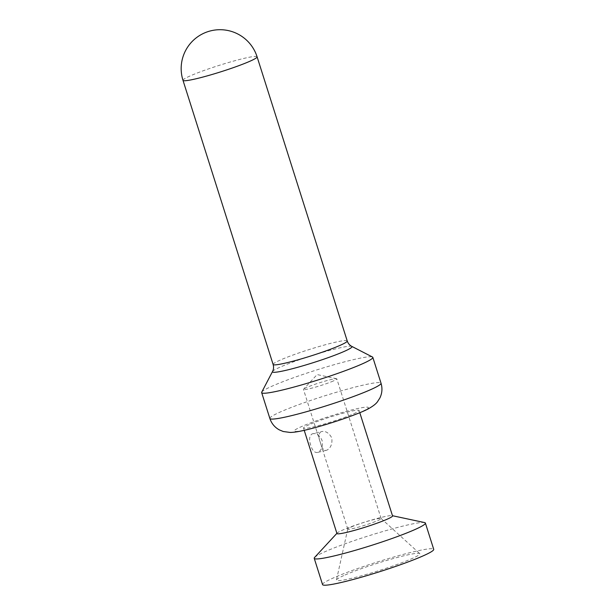 <?xml version="1.0" encoding="UTF-8"?>
<svg xmlns="http://www.w3.org/2000/svg" width="616" height="616" viewBox="0 0 616 616"><rect width="100%" height="100%" fill="white"/><g stroke="black" fill="none" stroke-linecap="round" stroke-linejoin="round"><path stroke-width="0.46" stroke-dasharray="3.08 2.31" d="M314.622 557.426A58.304 4.982 162.4 0 1 325.725 551.389A58.304 4.982 162.4 0 1 383.006 531.477A58.304 4.982 162.4 0 1 424.547 522.561M322.561 584.592A58.304 4.982 162.4 0 1 334.057 577.646A58.304 4.982 162.4 0 1 395.318 556.587A58.304 4.982 162.4 0 1 433.718 549.326M336.952 533.525A29.152 2.487 162.4 0 1 337.145 533.079A29.152 2.487 162.4 0 1 342.696 530.06A29.152 2.487 162.4 0 1 371.332 520.104A29.152 2.487 162.4 0 1 392.107 515.646A29.152 2.487 162.4 0 1 392.531 515.9M309.255 424.632A29.152 2.487 -17.6 0 0 303.511 428.105A29.152 2.487 -17.6 0 0 322.707 424.478A29.152 2.487 -17.6 0 0 353.338 413.944A29.152 2.487 -17.6 0 0 359.09 410.472A29.152 2.487 -17.6 0 0 348.24 411.888A29.152 2.487 -17.6 0 0 309.255 424.632M312.181 433.864C316.2 432.809 319.481 434.958 322.022 440.317C323.038 446.177 321.714 450.18 318.041 452.321C314.845 453.176 312.404 450.827 310.726 445.252C308.847 439.608 309.332 435.805 312.181 433.864L320.998 431.724C318.418 433.602 318.256 437.322 320.512 442.881C321.814 448.548 323.931 450.981 326.857 450.188C330.815 447.971 332.463 443.89 331.801 437.945C328.906 432.671 325.302 430.599 320.998 431.724M318.041 452.321L326.857 450.188M261.738 392.146A58.304 4.982 162.4 0 1 273.165 385.678A58.304 4.982 162.4 0 1 332.139 365.273A58.304 4.982 162.4 0 1 372.488 357.018M351.22 527.003A17.494 1.494 162.4 0 1 369.207 520.797A17.494 1.494 162.4 0 1 381.081 518.449A17.494 1.494 162.4 0 1 381.119 518.51A17.494 1.494 162.4 0 1 377.67 520.589A17.494 1.494 162.4 0 1 359.297 526.911A17.494 1.494 162.4 0 1 347.778 529.09A17.494 1.494 162.4 0 1 347.77 529.013A17.494 1.494 162.4 0 1 351.22 527.003M345.075 574.974A43.728 3.734 162.4 0 1 390.036 559.459A43.728 3.734 162.4 0 1 419.719 553.576A43.728 3.734 162.4 0 1 411.203 558.943A43.728 3.734 162.4 0 1 364.279 575.013A43.728 3.734 162.4 0 1 336.452 579.987A43.728 3.734 162.4 0 1 345.075 574.974M333.379 380.957A17.494 1.494 162.4 0 1 314.999 387.272A17.494 1.494 162.4 0 1 303.48 389.451A17.494 1.494 162.4 0 1 303.596 389.181A17.494 1.494 162.4 0 1 306.93 387.372A17.494 1.494 162.4 0 1 324.108 381.396A17.494 1.494 162.4 0 1 336.575 378.717A17.494 1.494 162.4 0 1 336.829 378.871A17.494 1.494 162.4 0 1 333.379 380.957M308.708 429.16A38.87 3.319 162.4 0 1 301.909 426.418A38.87 3.319 162.4 0 1 353.884 409.424A38.87 3.319 162.4 0 1 360.683 412.166A38.87 3.319 162.4 0 1 308.708 429.16M269.862 418.464A58.304 4.982 162.4 0 1 281.358 411.519A58.304 4.982 162.4 0 1 359.328 386.032A58.304 4.982 162.4 0 1 381.019 383.198M272.534 371.51A41.719 3.565 162.4 0 1 280.704 366.882A41.719 3.565 162.4 0 1 322.9 352.283A41.719 3.565 162.4 0 1 351.775 346.377M273.119 364.464A38.87 3.319 162.4 0 1 280.788 359.836A38.87 3.319 162.4 0 1 321.629 345.792A38.87 3.319 162.4 0 1 347.231 340.956M182.99 80.334A38.87 3.319 162.4 0 1 190.66 75.706A38.87 3.319 162.4 0 1 242.635 58.705A38.87 3.319 162.4 0 1 257.095 56.826M303.511 428.105L304.219 430.345M381.081 518.449L419.719 553.576M336.575 378.717L317.109 374.574L303.596 389.181M347.778 529.09L303.48 389.451M359.09 410.472L359.798 412.712M381.119 518.51L336.829 378.871M347.77 529.013L336.452 579.987"/><path stroke-width="0.92" d="M392.469 515.723L424.547 522.561A58.304 4.982 162.4 0 1 425.387 523.069A58.304 4.982 162.4 0 1 413.89 530.014A58.304 4.982 162.4 0 1 352.629 551.074A58.304 4.982 162.4 0 1 314.229 558.327A58.304 4.982 162.4 0 1 314.622 557.426L336.89 533.348M425.387 523.069L433.718 549.326A58.304 4.982 162.4 0 1 422.222 556.271A58.304 4.982 162.4 0 1 360.961 577.331A58.304 4.982 162.4 0 1 322.561 584.592L314.229 558.327M359.798 412.712L392.531 515.9A29.152 2.487 162.4 0 1 386.779 519.373A29.152 2.487 162.4 0 1 356.148 529.899A29.152 2.487 162.4 0 1 336.952 533.525L304.219 430.345M351.775 346.377L372.488 357.018A58.304 4.982 162.4 0 1 372.819 357.357A58.304 4.982 162.4 0 1 361.322 364.302A58.304 4.982 162.4 0 1 300.061 385.362A58.304 4.982 162.4 0 1 261.661 392.623A58.304 4.982 162.4 0 1 261.738 392.146L272.534 371.51C273.65 369.354 273.851 367.005 273.119 364.464A38.87 3.319 162.4 0 0 298.721 359.621A38.87 3.319 162.4 0 0 339.562 345.584A38.87 3.319 162.4 0 0 347.231 340.956C348.102 343.451 349.619 345.26 351.775 346.377A41.719 3.565 162.4 0 1 343.782 351.59A41.719 3.565 162.4 0 1 298.344 367.113A41.719 3.565 162.4 0 1 272.534 371.51M381.019 383.198A58.304 4.982 162.4 0 1 369.523 390.144A58.304 4.982 162.4 0 1 291.56 415.638A58.304 4.982 162.4 0 1 269.862 418.464C271.533 423.454 274.636 427.235 279.187 429.814L283.229 431.508L290.128 432.44C293.917 432.447 299.684 431.493 307.43 429.591C319.542 426.595 332.44 422.699 346.115 417.902C357.642 413.736 365.142 410.656 368.607 408.662C373.173 406.067 376.145 403.742 377.531 401.671L379.887 397.975C382.166 393.216 382.544 388.288 381.019 383.198L372.819 357.357M347.231 340.956L257.095 56.826A38.87 3.319 162.4 0 1 249.434 61.454A38.87 3.319 162.4 0 1 197.451 78.448A38.87 3.319 162.4 0 1 182.99 80.334L273.119 364.464M257.095 56.826A38.87 38.87 0 0 0 210.888 30.8A38.87 38.87 0 0 0 182.99 80.334M261.661 392.623L269.862 418.464"/></g></svg>
